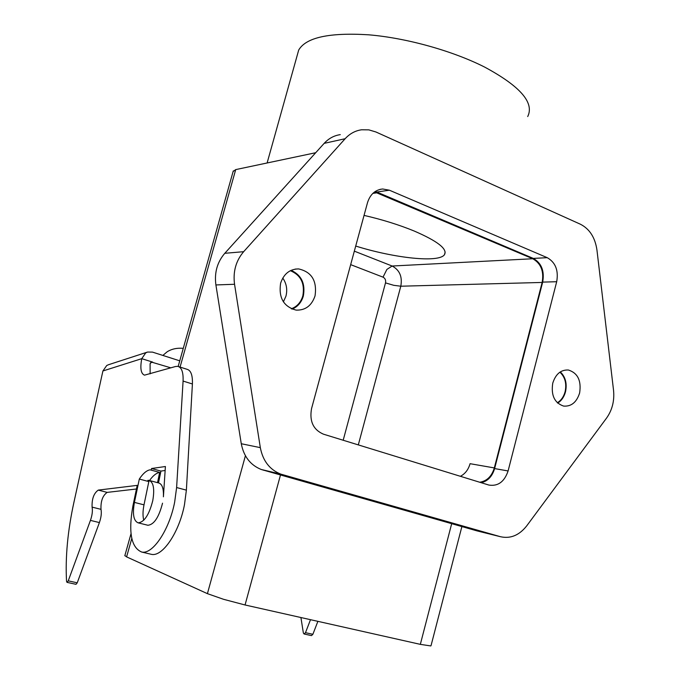 <?xml version="1.0" encoding="UTF-8"?>
<svg xmlns="http://www.w3.org/2000/svg" width="680" height="680" viewBox="0 0 680 680"><rect width="100%" height="100%" fill="white"/><g stroke="black" fill="none" stroke-linecap="round" stroke-linejoin="round"><path stroke-width="1.02" d="M315.707 152.719L235.705 169.609L233.112 171.53M124.865 555.56L126.599 556.886L207.417 593.657L223.575 599.31L245.055 604.979L280.483 475.014M340.272 134.64C334.075 135.532 328.703 138.44 324.164 143.361L224.791 253.3C217.218 262.149 214.26 272.697 215.9 284.945L241.273 443.734C243.772 456.56 250.435 465.146 261.281 469.498L477.181 530.927L500.344 536.682L280.721 474.096C269.662 469.65 262.863 460.836 260.329 447.644L234.549 284.274C232.883 271.66 235.917 260.797 243.652 251.694L345.142 138.72C349.775 133.662 355.249 130.688 361.565 129.786L368.806 129.855L375.896 131.971L580.397 224.222C589.594 228.922 595.111 237.516 596.946 250.002L613.547 390.328C614.567 400.775 612.255 410.014 606.594 418.038L526.736 525.844C519.188 535.373 510.399 538.985 500.344 536.682M451.681 523.685L420.333 644.36L430.822 645.94L431.069 645.524L461.881 526.583M389.376 190.196L547.247 257.677C555.526 262.438 558.671 270.453 556.69 281.724L508.096 470.951C504.415 481.797 497.998 486.498 488.844 485.052L323.408 434.163C313.25 429.726 309.298 421.2 311.55 408.603L367.489 202.708C370.149 194.386 375.207 189.814 382.67 188.989L389.376 190.196L376.813 192.032L375.258 191.463M280.619 283.203C283.806 273.81 289.791 269.042 298.571 268.914C311.678 271.873 317.169 280.857 315.052 295.851C311.712 305.668 305.413 310.42 296.149 310.114C283.645 306.714 278.469 297.747 280.619 283.203M552.763 383.129C555.688 374.025 560.898 369.656 568.387 370.013C577.745 372.988 581.494 380.647 579.623 392.989C576.64 402.305 571.293 406.666 563.584 406.079C554.498 402.925 550.894 395.275 552.763 383.129M557.693 403.096C561.519 400.681 564.128 396.907 565.513 391.791C567.222 383.546 565.488 376.916 560.312 371.9M292.12 309.12C297.687 306.782 301.427 302.422 303.331 296.047C305.541 283.679 301.469 275.102 291.125 270.317M481.253 482.723C487.832 481.1 492.286 476.383 494.606 468.579L542.683 282.106C544.637 270.988 541.51 263.092 533.298 258.409L376.813 192.032M559.895 372.19C565.054 377.026 566.797 383.512 565.123 391.654C563.745 396.729 561.144 400.426 557.328 402.747M290.343 270.691C300.815 275.094 304.98 283.483 302.838 295.868C300.892 302.337 297.05 306.637 291.32 308.779M283.39 301.852L285.957 296.149C287.589 289.536 286.526 283.5 282.769 278.052M297.33 54.944L298.699 50.048C305.975 37.485 329.214 32.402 368.424 34.791C406.155 37.901 452.319 50.728 484.594 67.056C520.192 86.224 534.565 102.722 527.706 116.56M364.046 215.39C382.33 219.614 399.024 224.816 414.12 230.996C437.563 241.12 447.687 249.007 444.473 254.677C438.957 263.032 394.647 258.221 355.716 246.058M374.578 191.939L532.763 258.749C540.974 263.432 544.111 271.328 542.147 282.447L494.326 467.925C491.75 476.357 486.871 481.125 479.689 482.239M310.505 619.684L305.49 632.681L304.096 633.99L303.374 633.029L300.917 617.534M162.86 355.427L167.186 351.773C171.7 348.942 177.064 347.795 183.269 348.347M170.884 367.854L151.504 362.091L150.084 363.74L150.135 373.864M150.484 362.788L152.694 362.117L141.755 358.666C139.978 368.245 140.896 373.736 144.517 375.148L175.517 366.512L177.794 366.358C181.662 367.396 183.43 372.3 183.081 381.072L176.613 487.535L174.667 502.095C169.345 529.983 152.609 554.778 141.678 552.033C131.163 547.596 128.239 532.202 132.923 505.844L137.215 485.375L98.269 490.101C93.84 493.238 91.775 498.916 92.089 507.118C92.778 510.773 92.234 515.193 90.44 520.387L68.246 580.847L67.014 582.361L66.547 581.366C65.237 557.048 67.711 530.612 73.984 502.044L102.909 370.974L141.755 358.666L145.732 352.869L147.569 352.053L152.49 352.113L179.749 360.833M147.288 352.147L108.485 364.726L106.734 365.508L102.909 370.974M177.794 366.358L186.992 369.274C190.91 370.328 192.712 375.232 192.406 383.979L186.38 490.144L184.484 504.654C179.239 532.44 162.444 557.107 151.376 554.336L141.678 552.041M136.459 488.996L107.168 492.388C102.697 495.508 100.64 501.16 100.997 509.346C101.711 512.992 101.184 517.404 99.399 522.58L77.24 582.811L76.007 584.315L67.014 582.361M158.499 482.91L160.939 471.079L165.138 470.492M149.541 480.522C152.983 475.66 156.349 472.965 159.638 472.421L150.05 469.82C146.54 470.441 142.962 473.518 139.315 479.052L134.428 502.401C132.353 514.165 133.612 520.982 138.176 522.852C144.262 522.197 149.124 514.803 152.762 500.659C154.76 488.861 153.493 482.103 148.98 480.369L158.601 482.944C162.155 483.939 163.752 488.563 163.404 496.817L165.401 466.514L151.53 468.52L160.939 471.079M148.98 480.369L147.866 480.352L150.56 481.075M159.638 472.421L157.531 482.656M139.315 479.052L148.827 481.585L149.379 480.76M148.827 481.585L143.999 504.849C142.766 510.986 142.69 516.111 143.752 520.226C142.69 516.111 142.766 510.986 143.999 504.849L148.827 481.585M147.892 525.266C154.037 524.637 158.916 517.276 162.529 503.183C158.916 517.276 154.037 524.637 147.892 525.266L138.184 522.852M151.53 468.52L151.198 470.135M317.883 621.341L312.876 634.295L311.482 635.604L304.096 633.99M420.333 644.36L245.055 604.979M494.326 467.925L470.067 463.692C468.384 469.633 465.162 473.833 460.377 476.298M126.599 556.886L131.784 538.475M180.072 367.081L235.705 169.609M245.412 455.736L207.417 593.657M263.041 470.058L282.514 474.674M241.273 443.734L260.329 447.644M215.9 284.945L234.549 284.274M224.791 253.3L243.652 251.694M324.164 143.361L345.142 138.72M533.298 258.409L547.247 257.677M542.683 282.106L556.69 281.724M494.606 468.579L508.096 470.951M350.668 264.639L383.027 277.159L386.886 269.425L392.13 266.024L354.331 251.15M383.027 277.159C385.161 278.273 385.993 280.185 385.509 282.889L343.188 440.249M385.509 282.889L393.737 285.311L400.8 286.212C402.517 276.718 399.619 269.994 392.13 266.024L532.763 258.749M358.309 444.898L400.8 286.212L542.147 282.447M134.428 502.401L143.999 504.849M183.081 381.072L192.406 383.979M176.613 487.535L186.38 490.144M98.269 490.101L107.168 492.388M92.089 507.118L100.997 509.346M90.44 520.387L99.399 522.58M68.246 580.847L77.24 582.811M312.876 634.295L305.49 632.681M377.137 192.771L372.861 193.392M261.281 469.498L280.721 474.096M298.571 268.914L295.146 269.101M382.67 188.989L380.001 189.38M267.121 162.979L298.699 50.048M444.473 254.677L445.171 252.05M233.291 170.901L178.168 366.444M131.028 533.698L124.806 555.764"/></g></svg>
